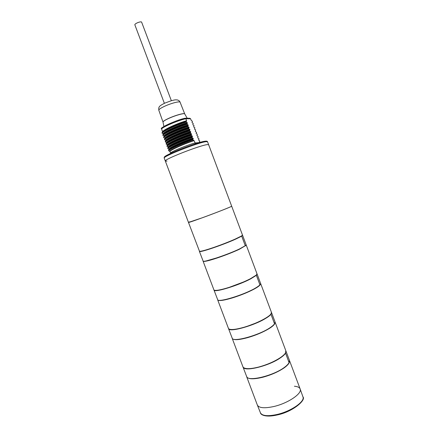 <?xml version="1.0" encoding="UTF-8"?>
<svg xmlns="http://www.w3.org/2000/svg" width="438" height="438" viewBox="0 0 438 438"><rect width="100%" height="100%" fill="white"/><g stroke="black" fill="none" stroke-linecap="round" stroke-linejoin="round"><path stroke-width="0.66" d="M167.015 161.124L165.329 161.042C163.117 159.711 200.768 144.989 207.442 144.606L208.658 144.754L207.442 144.606C200.768 144.989 163.117 159.711 165.329 161.042L164.228 158.129C161.978 156.684 199.619 141.928 206.342 141.66L207.568 141.841L231.675 206.189L230.722 206.725C224.968 209.528 187.201 223.555 188.477 222.422L189.561 221.825M235.441 238.973C229.112 241.781 221.951 244.585 213.952 247.377C205.734 250.175 200.916 251.483 199.498 251.302L188.477 222.422L202.756 217.62C216.438 212.633 232.419 206.298 231.675 206.189L242.471 235.009L241.656 235.918L235.436 238.962M289.447 360.408L289.184 362.752C288.368 364.367 286.594 366.135 283.857 368.062C277.988 371.961 270.974 375.021 262.822 377.238C254.379 379.281 249.112 379.308 247.021 377.31M260.435 412.815C262.127 415.903 267.613 416.467 276.904 414.512C290.974 411.397 305.259 401.471 302.937 396.839C306.381 399.795 293.082 411.725 277.254 414.956C265.559 417.677 260.599 414.786 260.435 412.815L257.358 405.068C259.011 408.052 264.503 408.534 273.838 406.513C288.034 403.294 302.505 393.401 300.139 388.939L289.573 360.737M275.08 322.056L274.642 323.956C273.734 325.325 271.878 326.879 269.069 328.631C263.063 332.201 256.006 335.185 247.892 337.578C239.52 339.85 234.39 340.266 232.501 338.82L232.145 338.213M242.915 366.776L243.26 367.345C245.302 369.201 250.531 369.075 258.957 366.973C267.098 364.706 274.122 361.668 280.03 357.851C282.811 355.995 284.634 354.347 285.488 352.897L285.817 350.712L275.179 322.319M259.625 285.138L260.052 285.007C259.044 286.118 257.101 287.465 254.221 289.047C248.072 292.283 240.971 295.185 232.906 297.752C224.601 300.26 219.613 301.065 217.932 300.178L217.637 299.729M228.444 328.396L228.729 328.818C230.563 330.115 235.66 329.6 244.015 327.268C252.113 324.832 259.181 321.87 265.225 318.382M265.22 318.377C268.083 316.701 269.989 315.261 270.936 314.057L271.423 312.294L260.73 283.753M260.648 283.545L260.046 285.001M244.656 246.151L239.318 249.304C233.027 252.2 225.877 255.025 217.861 257.768C209.627 260.506 204.77 261.71 203.298 261.382L203.079 261.081M214.144 290.131C215.77 290.876 220.725 289.967 229.014 287.405C237.062 284.788 244.18 281.908 250.361 278.76L256.329 275.064L256.975 273.728L246.227 245.028M246.134 244.886L245.395 245.893M247.059 377.227L246.599 376.543M243.019 367.049L246.808 376.926C248.899 381.646 273.109 375.738 284.109 367.608L283.857 368.062M294.402 386.239C297.61 386.48 299.526 387.395 300.156 388.982C302.423 393.461 287.98 403.305 273.838 406.513C264.448 408.545 258.951 408.046 257.341 405.024L246.698 376.8M269.408 328.15L269.069 328.631M274.648 323.956L274.347 324.043M254.746 288.489L254.221 289.047M234.938 296.855L234.91 296.893C241.174 294.818 246.835 292.513 251.905 289.978M231.582 297.911L228.45 298.793M229.654 287.197L243.358 282.045M203.013 250.76C208.729 249.644 227.207 242.959 235.94 238.814L236.449 238.65M220.062 256.756L219.876 256.942C227.738 254.171 234.429 251.467 239.953 248.817L239.318 249.304M216.865 257.851L206.435 260.862M195.512 143.752L194.083 140.675C185.849 143.144 170.004 150.042 169.971 151.559L170.628 153.404M194.083 140.675L192.879 139.886L193.251 138.463L192.047 137.663L192.419 136.251L191.067 135.052L191.592 134.033L190.377 133.218L190.76 131.822L189.544 130.995L189.928 129.604L188.707 128.767L189.096 127.392L187.875 126.544L188.263 125.175L186.895 123.932L187.431 122.958L186.057 121.704L186.599 120.74C178.25 122.919 162.465 130.026 162.58 131.931L161.529 128.652C158.841 128.624 174.817 120.395 185.055 118.233L185.838 118.714L190.601 118.775L191.225 120.439L192.402 121.288L192.041 122.607L193.218 123.45L192.851 124.775L194.029 125.613L193.667 126.949L194.839 127.77L194.483 129.117L195.649 129.933L195.293 131.285L196.596 132.468L196.109 133.453L197.27 134.252L196.919 135.621L198.075 136.415L197.735 137.789L199.027 138.945L198.545 139.957L199.838 141.107L199.372 141.835L199.514 142.536M186.599 120.74L185.838 118.714C177.379 120.603 161.502 127.463 161.54 129.172M199.46 142.547L194.948 142.991M188.236 118.72L187.552 118.222L189.906 118.287L190.601 118.775M186.057 121.704C177.313 124.277 163.505 130.475 161.94 132.802L163.423 134.209M186.895 123.932C178.124 126.538 164.255 132.747 162.744 135.019L164.245 136.404M163.659 137.11L163.713 137.592L165.071 138.594M164.458 139.328L165.892 140.79M189.911 129.894C182.049 132.128 167.497 138.457 166.04 140.609L165.219 141.594L166.714 142.98M190.738 132.112C182.881 134.378 168.301 140.702 166.856 142.804L166.04 143.784L167.53 145.175M167.113 145.679L167.009 146.352L168.351 147.365M167.962 147.83L167.836 148.542L169.172 149.555M168.811 149.988L168.657 150.727L169.971 151.559M161.989 128.159C162.109 126.489 176.914 120.083 184.951 118.265L185.055 118.233M186.577 121.025C178.748 123.122 164.354 129.44 162.783 131.794M187.415 123.242C179.558 125.377 165.099 131.718 163.588 134.012L163.56 134.05M187.431 122.958C179.093 125.169 163.303 132.254 163.401 134.116M188.247 125.46C180.374 127.633 165.86 133.984 164.398 136.223L164.365 136.267M188.263 125.175C179.941 127.414 164.141 134.477 164.223 136.3M162.744 135.019L163.588 134.017M187.727 126.155C178.961 128.788 165.071 134.986 163.566 137.214M186.205 122.093C177.417 124.677 163.538 130.913 162.06 133.212M187.037 124.321C178.261 126.932 164.381 133.147 162.887 135.402M187.875 126.544C179.109 129.183 165.219 135.375 163.713 137.592M187.207 122.689C178.786 124.956 163.308 131.904 163.16 133.842M188.039 124.907C179.635 127.206 164.151 134.132 163.982 136.026M188.871 127.124C180.478 129.456 164.989 136.355 164.803 138.211M189.096 127.392C180.784 129.664 164.978 136.705 165.044 138.479M189.079 127.677C181.195 129.883 166.626 136.245 165.208 138.43L164.442 139.344M189.928 129.604C181.628 131.915 165.816 138.928 165.865 140.664M190.76 131.822C182.476 134.159 166.654 141.151 166.692 142.843M188.564 128.383C179.804 131.039 165.914 137.214 164.392 139.404M189.397 130.606C180.653 133.289 166.752 139.443 165.219 141.594M190.234 132.829C181.496 135.539 167.595 141.677 166.04 143.784M188.707 128.767C179.952 131.433 166.062 137.603 164.535 139.782M189.544 130.995C180.801 133.678 166.9 139.832 165.361 141.972M190.377 133.218C181.644 135.928 167.738 142.06 166.188 144.162M189.703 129.341C181.321 131.701 165.827 138.583 165.624 140.39M190.53 131.559C182.17 133.951 166.664 140.806 166.445 142.574M191.362 133.776C183.013 136.196 167.502 143.034 167.272 144.754M191.592 134.033C183.319 136.404 167.491 143.374 167.513 145.022M191.57 134.329C183.692 136.629 169.041 142.974 167.661 145.016L167.59 145.104M192.402 136.541C184.502 138.884 169.791 145.241 168.466 147.223L168.4 147.305M192.419 136.251C184.163 138.654 168.329 145.597 168.334 147.201M193.235 138.758C185.312 141.135 170.53 147.513 169.271 149.429L169.216 149.506M193.251 138.463C185.006 140.899 169.167 147.82 169.15 149.38M191.067 135.052C182.339 137.784 168.433 143.899 166.867 145.969M191.904 137.275C183.188 140.034 169.271 146.128 167.694 148.159M192.736 139.498C184.031 142.284 170.108 148.356 168.515 150.349M191.214 135.441C182.487 138.178 168.575 144.288 167.009 146.352M192.047 137.663C183.336 140.423 169.418 146.516 167.836 148.542M192.879 139.886C184.179 142.673 170.256 148.745 168.657 150.727M192.194 135.988C183.856 138.446 168.34 145.257 168.093 146.938M193.027 138.205C184.699 140.691 169.178 147.48 168.915 149.117M193.859 140.417C185.542 142.936 170.015 149.703 169.736 151.296M164.376 103.33L134.882 24.9C134.258 23.833 140.072 21.298 141.567 21.993L171.357 100.702M199.41 251.417L203.139 261.13C203.982 262.548 227.618 254.675 239.591 248.91L245.269 245.713L241.71 236.159L235.808 239.06C223.763 244.612 200.347 252.595 199.514 251.494L199.427 251.281M241.71 236.159L237.872 237.861M235.808 239.06L237.325 238.119M236.509 238.622C226.95 243.216 205.323 250.908 201.442 251.122M199.794 251.335L199.514 251.494M214.001 290.109L217.752 299.882C219.016 302.406 242.844 295.196 254.489 288.637C257.155 287.136 258.967 285.872 259.926 284.831L256.383 275.31L250.728 278.831C239.006 285.171 215.392 292.496 214.144 290.29L213.974 289.989M256.383 275.31L255.628 275.644M250.728 278.831L251.39 278.218M251.368 278.239C244.076 282.428 228.302 288.297 220.473 289.737M228.537 328.653L232.31 338.481C233.991 342.105 258.009 335.552 269.326 328.199C271.921 326.534 273.657 325.067 274.527 323.797L270.996 314.309C270.071 315.47 268.27 316.849 265.581 318.437C254.182 325.565 230.383 332.239 228.718 328.938L228.499 328.527M270.996 314.309L270.536 314.528M265.581 318.437L265.981 317.928M255.113 323.337L248.007 326.009M284.103 367.608C286.633 365.774 288.286 364.109 289.069 362.604L285.549 353.148C284.716 354.55 282.992 356.132 280.375 357.89C269.299 365.79 245.307 371.818 243.238 367.427L242.97 366.913M285.549 353.148L285.22 353.318M280.375 357.89L280.643 357.43M242.471 235.118L241.738 236.126L245.269 245.707M242.548 235.217L246.129 244.776L245.318 245.691M240.133 236.832L241.738 236.126M257.002 273.827L256.405 275.272L259.92 284.82M257.057 273.947L260.621 283.457L259.975 284.799M255.672 275.611L256.405 275.272M271.456 312.393L271.012 314.265L274.517 323.775M271.511 312.518L275.059 321.99L274.566 323.753M270.575 314.484L271.012 314.265M285.85 350.8L285.565 353.105L289.058 362.576M285.905 350.942L289.436 360.365L289.107 362.549M285.253 353.269L285.565 353.105M194.954 142.996C186.632 145.235 170.683 151.844 170.546 153.076M197.248 142.739L197.467 143.138M205.389 141.206C198.343 141.507 159.854 156.842 164.885 157.297M158.802 110.228L158.72 108.022C159.427 107.217 157.877 106.478 165.104 102.996L171.548 100.647C175.342 99.7 175.643 99.749 177.527 99.984C178.983 100.516 179.837 101.26 180.1 102.224C179.925 101.008 171.696 103.072 165.214 105.996C160.894 107.967 158.759 109.38 158.802 110.228L163.018 122.043C163.007 121.277 165.208 119.908 169.621 117.937C176.251 115.013 184.59 112.796 184.71 113.891L184.716 113.913M163.029 122.065L163.029 122.093C163.106 121.304 165.312 119.946 169.648 118.014C176.202 115.123 184.464 112.905 184.732 113.935L187.207 118.216M188.477 222.422L165.329 161.042M242.931 366.814L232.228 338.426M228.455 328.429L217.697 299.91M213.919 289.89L203.112 261.234M164.228 158.129C164.956 156.941 161.398 157.992 172.178 152.687C182.985 147.737 201.223 141.463 205.564 141.162C206.829 141.063 207.497 141.288 207.568 141.841M187.552 118.222L185.175 118.216M162.788 131.794L161.94 132.802M164.398 136.223L163.593 137.182M168.466 147.228L167.869 147.951M169.271 149.435L168.723 150.097M167.639 145.049L167.009 145.799M180.1 102.224L184.732 113.935M163.029 122.093L163.9 126.505M302.937 396.839L300.156 388.982"/></g></svg>
